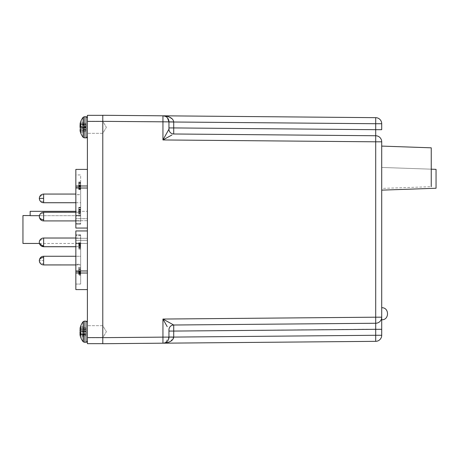 <?xml version="1.0" encoding="UTF-8"?>
<svg xmlns="http://www.w3.org/2000/svg" width="459" height="459" viewBox="0 0 459 459"><rect width="100%" height="100%" fill="white"/><g stroke="black" fill="none" stroke-linecap="round" stroke-linejoin="round"><path stroke-width="0.34" stroke-dasharray="2.29 1.72" d="M80.658 198.386L80.658 202.717L80.658 198.386M87.394 127.309L87.394 121.296L87.394 127.309M102.782 127.309L102.782 121.296L102.782 127.309M87.394 331.691L87.394 337.704L87.394 331.691M102.782 331.691L102.782 337.704L102.782 331.691M22.95 243.448L22.95 215.552M87.394 229.5L87.394 230.94L75.85 230.94L87.394 230.94L87.394 229.5M87.394 270.976L87.394 230.94L87.394 270.976L75.85 270.976L75.85 230.94L75.85 238.29L87.394 238.29L87.394 240.327L75.85 240.327L75.85 243.373L87.394 243.448L75.85 243.373L75.85 240.327L87.394 240.327L87.394 238.29L75.85 238.29L75.85 270.976L75.85 230.94M75.85 235.61L75.85 264.269L75.85 235.61L80.658 235.61L80.658 264.269L75.85 264.269M80.658 264.269L80.658 235.61M80.658 194.656L80.658 224.118L75.85 224.118L75.85 194.656L75.85 224.118L80.658 224.118L80.658 194.656L75.85 194.656M102.782 115.335L102.782 343.665L102.782 115.335L87.394 115.335L87.394 337.606L102.782 337.606M102.782 343.665L87.394 343.665L87.394 337.606M87.394 218.673L87.394 169.405L87.394 220.71L87.394 218.673L75.85 218.673L87.394 218.673M87.394 228.06L75.85 228.06L87.394 228.06L75.85 228.06L75.85 188.024L75.85 220.71L87.394 220.71L87.394 188.024L87.394 228.06L87.394 188.024L87.394 220.71L75.85 220.71L75.85 188.024L87.394 188.024M87.394 240.327L87.394 289.595L87.394 240.327M87.394 185.987L75.85 185.987L75.85 169.405L75.85 211.324L87.394 211.324L75.85 211.324L75.85 169.405M75.85 185.987L75.85 188.024M75.85 270.976L75.85 240.327L75.85 273.013L87.394 273.013M87.394 289.595L75.85 289.595L75.85 273.013M75.85 289.595L75.85 243.373L75.85 289.595M75.85 211.324L30.162 211.324L30.162 215.684L75.85 215.684L75.85 218.673L75.85 211.324L75.85 215.684L39.394 215.684M75.85 187.174L75.85 215.954L75.85 187.174L80.658 187.174L80.658 215.954L80.658 174.942L75.85 174.942L75.85 215.914L75.85 174.931L80.658 174.931L80.658 187.174M75.85 228.06L75.85 220.71L75.85 228.06M75.85 224.21L75.85 194.731L75.85 224.21L80.658 224.21L75.85 224.21M75.85 264.344L75.85 234.882L75.85 264.344L80.658 264.344L80.658 234.882L75.85 234.882L80.658 234.882L80.658 264.344M80.658 271.883L80.658 284.069L75.85 284.058L75.85 243.086L75.85 284.069L75.85 243.046L75.85 284.058L80.658 284.069L80.658 243.086L80.658 271.883L75.85 271.883M80.658 194.731L80.658 224.21L80.658 194.731L75.85 194.731M80.658 271.826L80.658 243.046L80.658 284.058L80.658 271.826L75.85 271.826M80.658 234.79L75.85 234.79L80.658 234.79M80.658 187.117L80.658 215.914L80.658 187.117L75.85 187.117M80.658 183.646L78.736 183.646L78.736 182.234L80.658 182.234L80.658 189.206L78.736 189.206L78.736 188.104L80.658 188.104L80.658 181.993L78.736 181.993L78.736 189.039L80.658 189.039L80.658 188.104M80.658 207.6L80.658 214.187L80.658 207.6L78.736 207.6L78.736 212.936L78.736 209.838L80.658 209.838M80.658 245.783L80.658 242.937L80.658 247.126L78.736 247.126L78.736 242.937L78.736 246.942L80.658 246.942L80.658 245.783L78.736 245.783M80.658 243.006L78.736 242.937L80.658 243.006M80.658 272.847L78.736 272.847L78.736 274.511L80.658 274.511L80.658 268.188L80.658 275.096L80.658 272.577L80.658 274.631L78.736 274.631L78.736 268.188L80.658 268.188M78.736 271.154L80.658 271.154M80.658 273.736L78.736 273.736L78.736 275.302L80.658 275.302L78.736 275.096L78.736 272.847M80.658 274.121L80.658 267.293L80.658 274.121L78.736 274.121L78.736 267.293L80.658 267.35M80.658 247.464L78.736 247.464L78.736 245.347L80.658 245.347L80.658 246.672L80.658 244.423L78.736 244.423L78.736 245.267L80.658 245.267L80.658 247.573L80.658 243.827L80.658 249.088L80.658 245.244L78.736 245.244L78.736 246.672L78.736 244.498L80.658 244.498L80.658 245.267M80.658 243.706L78.736 243.706L80.658 243.712L78.736 243.827L78.736 247.464M80.658 244.647L78.736 244.687L80.658 244.647M80.658 249.157L78.736 249.088L80.658 249.157M80.658 248.457L78.736 248.342L80.658 248.457M78.736 211.949L78.736 212.901L80.658 212.901L78.736 212.764L78.736 213.378L80.658 213.378L80.658 207.319L80.658 213.578L78.736 213.578L78.736 207.319L78.736 211.949L80.658 211.949M80.658 210.342L80.658 209.998L78.736 209.998L78.736 210.342L80.658 210.342M80.658 209.384L78.736 209.671L80.658 209.384M80.658 182.802L80.658 189.51L80.658 182.544L78.736 182.802L80.658 182.544M80.658 186.555L78.736 186.555M80.658 185.556L78.736 185.556M80.658 183.29L78.736 183.29M80.658 185.166L78.736 185.166L78.736 183.646M80.658 186.348L78.736 186.348L78.736 185.166M78.736 188.104L78.736 186.348M80.658 212.936L78.736 212.936M80.658 208.019L78.736 208.019L78.736 207.6M80.658 214.187L78.736 214.187L78.736 208.019M80.658 210.09L78.736 210.09L78.736 214.187M80.658 244.308L78.736 244.308L78.736 243.706L78.736 244.308L80.658 244.314M80.658 243.643L78.736 243.643M80.658 273.444L78.736 273.444M80.658 272.577L78.736 272.577M80.658 270.821L78.736 270.821L78.736 273.736M80.658 270.638L78.736 270.821M80.658 269.003L78.736 269.003L78.736 270.638M80.658 269.932L78.736 269.932L78.736 269.003M80.658 269.313L78.736 269.313L78.736 269.932M78.736 268.188L78.736 269.313M80.658 273.937L78.736 273.937L78.736 272.635L78.736 274.121M80.658 272.635L78.736 272.635M80.658 273.845L78.736 273.845M80.658 272.359L78.736 272.359M80.658 272.032L78.736 272.032M80.658 271.418L78.736 271.418M80.658 271.751L78.736 271.751M80.658 267.293L78.736 267.293M78.736 273.937L78.736 267.35M80.658 246.431L78.736 246.431L80.658 246.431L80.658 243.626L78.736 243.499L80.658 243.499L80.658 246.311L78.736 246.431M75.85 246.684L80.658 246.684L80.658 242.358L80.658 246.684L78.736 246.672M80.658 247.728L78.736 247.728M80.658 245.186L78.736 245.186M80.658 245.014L78.736 245.014L78.736 243.712M80.658 247.573L78.736 247.573L78.736 245.014M80.658 246.913L78.736 246.913L78.736 247.573M78.736 245.267L78.736 246.913M80.658 211.656L78.736 211.656M80.658 207.319L78.736 207.319M80.658 207.577L78.736 207.577M80.658 210.532L78.736 210.532M80.658 212.173L78.736 212.173M80.658 189.033L78.736 189.033L78.736 182.802M80.658 188.626L78.736 188.626M80.658 188.999L78.736 188.999L78.736 182.544M80.658 189.51L78.736 189.51L78.736 188.999M78.736 189.033L78.736 189.51M80.658 183.537L80.658 185.637L78.736 185.637L78.736 182.682L80.658 182.682L80.658 183.537L78.736 183.537L78.736 185.769L80.658 185.769L80.658 182.848L78.736 182.848L78.736 183.537M80.658 186.819L80.658 188.397L78.736 188.397L78.736 186.107L80.658 186.107L80.658 186.819L78.736 186.819L78.736 188.397L78.736 187.857L80.658 187.857L80.658 186.216L78.736 186.216L78.736 186.819M78.736 246.311L78.736 243.626L78.736 246.311M78.736 272.021L78.736 269.358L78.736 272.021L80.658 272.021L80.658 269.358L78.736 269.358M78.736 184.879L80.658 184.879M80.658 188.397L80.658 187.857L80.658 188.397M78.736 245.542L80.658 245.542M78.736 244.395L80.658 244.395M78.736 272.824L80.658 272.824M80.658 269.358L80.658 272.021M80.658 198.408L80.658 202.74L80.658 198.408M80.658 260.614L80.658 256.283L80.658 260.614M431.242 147.821L431.242 186.687L381.71 188.414L381.71 146.094M80.658 242.358L80.658 238.026L80.658 242.358M102.782 115.284L102.782 121.342L162.945 121.87L162.945 115.811A6.059 6.059 0 0 1 168.952 121.87L168.952 129.174A4.808 4.808 0 0 0 173.72 133.988L375.703 135.749A6.059 6.059 0 0 1 381.71 141.808L381.71 317.192A6.059 6.059 0 0 1 375.703 323.251L375.703 317.192L162.945 319.051L162.945 343.189L375.703 341.335A6.059 6.059 0 0 0 381.71 335.277L381.71 317.192A6.059 6.059 0 0 1 375.703 323.251A6.059 6.059 0 0 0 381.71 317.192L381.71 307.742L381.71 317.192L375.703 317.192L375.703 141.808L381.71 141.808A6.059 6.059 0 0 0 375.703 135.749L375.703 141.808L162.945 139.949L171.947 134.98M173.72 133.988A4.808 4.808 180 0 1 168.952 129.18L168.952 129.174A4.808 4.808 0 0 0 173.72 133.988L375.703 135.749L375.703 129.69L173.72 127.929L173.72 133.988A4.808 4.808 0 0 1 168.952 129.174L162.945 139.949L162.945 121.87L168.952 121.87L168.952 127.929L168.952 121.87L173.72 121.91L168.952 121.962M102.782 343.716L102.782 337.658L168.952 337.13A6.059 6.059 0 0 1 162.945 343.189L165.315 343.022M162.945 319.051L173.72 325.012A4.808 4.808 0 0 0 168.952 329.826A4.808 4.808 0 0 1 173.72 325.012A4.808 4.808 0 0 0 168.952 329.826A4.808 4.808 0 0 1 173.72 325.012L173.72 325.012A4.808 4.808 0 0 0 168.952 329.826L168.952 337.13L165.165 342.753L164.27 343.034M162.968 319.085L167.208 326.647M375.703 117.665L375.703 123.723L381.71 123.723A6.059 6.059 0 0 0 375.703 117.665A6.059 6.059 0 0 1 381.71 123.723L381.71 129.69L375.703 129.69L375.703 123.723L173.72 121.962L173.72 127.929L168.952 127.929L168.952 129.174M168.952 331.071L168.952 337.038L168.952 331.071L375.703 329.143M375.703 135.749A6.059 6.059 0 0 1 381.71 141.808M375.709 323.302L173.72 325.012L173.72 337.038L375.703 335.277L375.703 341.335A6.059 6.059 0 0 0 381.71 335.277L375.703 335.277L375.703 329.31L381.71 329.31M162.945 115.811L164.047 115.92M164.19 115.949L165.246 116.282M167.133 117.538L168.952 121.87M167.569 118.015L166.715 117.165M166.33 116.879L165.269 116.293M173.72 121.893L172.957 119.69L168.855 116.844M166.892 116.259L162.974 115.811M168.952 337.153L168.533 339.35M167.971 340.44L166.301 342.139M166.244 342.184L165.257 342.712M165.251 342.712L162.945 343.189L165.183 342.741M166.91 342.735L168.946 342.116M170.553 341.37L173.72 337.038L168.952 337.038M80.658 220.974L43.628 220.974L43.628 216.642L43.628 220.974A4.326 4.326 0 0 1 39.302 216.642A4.326 4.326 0 0 1 43.628 212.316L43.628 216.642L43.628 212.316L80.658 212.316L80.658 220.974L80.658 212.316M381.71 190.141L381.71 167.449L436.05 169.348L436.05 188.247L381.71 190.141L381.71 167.449L431.242 169.176M80.658 216.591L80.658 220.917L80.658 216.591M80.658 260.592L80.658 256.26L80.658 260.592M80.658 242.409L80.658 246.735L80.658 242.409M86.005 321.162L84.204 321.162L84.204 342.225L84.204 321.162L84.204 342.225L86.005 342.225L86.005 321.162L86.005 342.225L86.005 321.162L86.883 321.478M80.176 334.359A16.335 15.032 -167.1 0 0 80.704 336.086L80.704 337.308L86.24 335.311L86.24 333.825L80.704 335.242A16.335 6.237 -5.4 0 1 80.073 334.393L86.24 333.825L86.24 335.311L86.24 334.462L80.704 336.086A16.335 15.032 -167.1 0 1 80.073 333.894L86.24 334.003L86.24 335.311L80.704 337.308A16.335 15.032 -12.9 0 1 80.262 335.959A16.34 16.34 0 0 0 83.108 341.685L83.108 321.702A16.34 16.34 0 0 0 80.262 327.428A16.335 15.032 -167.1 0 1 80.704 326.079L86.24 328.076L86.24 328.925L80.704 327.301A16.335 15.032 -12.9 0 0 80.073 329.493L86.24 329.516L86.24 328.925L86.24 330.669L86.24 329.516L80.05 329.619M80.704 326.481L80.704 326.079L86.24 328.076L86.24 329.562L80.176 329.028L86.24 329.562L86.24 328.076L86.24 328.925L80.704 327.301L80.704 326.481M80.05 331.266L86.24 331.725L86.24 330.91L86.24 331.8L80.073 331.341A16.335 6.237 -174.6 0 0 80.704 332.293L86.24 331.989L86.24 334.043L80.704 335.242L80.704 332.293L86.24 331.989L86.24 334.043L86.24 331.587L86.24 333.871L80.05 333.762L80.073 332.041A16.335 6.237 -5.4 0 1 80.704 331.094L80.704 328.145A16.335 6.237 -174.6 0 0 80.073 328.994L80.073 328.231A16.335 15.032 -167.1 0 1 80.262 327.428M87.394 340.142L87.394 323.245L87.394 340.142M80.05 335.047L86.24 334.743L80.073 335.156M79.969 330.446L86.24 330.669L79.969 330.681M86.24 329.344L80.704 328.145L86.24 329.344L86.24 331.392L86.24 329.344M80.176 329.028L86.24 329.533L80.073 328.994A16.335 6.237 -174.6 0 1 80.704 328.145L80.704 331.094L86.24 331.392L80.704 331.094A16.335 6.237 -5.4 0 0 80.262 331.691M80.48 332.012L80.073 332.041M80.262 127.309A16.335 6.237 -174.6 0 0 80.704 127.906A16.335 6.237 -174.6 0 1 80.073 126.959L80.073 125.106A16.335 15.032 -12.9 0 1 80.704 122.914L80.704 121.692L86.24 123.689L86.24 125.175L80.704 124.687L86.24 125.175L80.704 123.758L86.24 124.957L86.24 124.538L80.704 122.914A16.335 15.032 -12.9 0 0 80.176 124.641L86.24 125.175L80.073 124.607A16.335 6.237 -174.6 0 1 80.704 123.758L80.704 126.707L86.24 127.011L86.24 130.075L80.704 131.699L86.24 130.075L86.24 124.957L86.24 127.011L80.704 126.707A16.335 6.237 -5.4 0 0 80.073 127.659L86.24 127.275L80.05 127.734M84.204 137.838L84.204 116.775L84.204 137.838L84.204 116.775L83.108 117.315L83.108 137.298L83.108 117.315L83.108 137.298L84.204 137.838L86.005 137.838L86.005 116.775L86.005 137.838L86.883 137.522M80.05 129.983L86.24 129.438L80.05 129.983M80.704 130.855A16.335 6.237 -5.4 0 1 80.073 130.006A16.335 6.237 -5.4 0 0 80.704 130.855L86.24 129.656L80.704 130.855L80.704 127.906L86.24 127.608L86.24 129.656L86.24 127.608L80.704 127.906L80.704 130.855M87.394 118.858L87.394 135.755L87.394 118.858M83.108 117.315A16.34 16.34 0 0 0 80.262 123.041A16.335 15.032 -167.1 0 1 80.704 121.692L80.704 122.914L86.24 124.538L86.24 123.689L86.24 126.288L86.24 123.689L80.704 121.692M86.24 130.924L86.24 129.541L86.24 130.924L80.704 132.921L86.24 130.924M79.969 126.294L86.24 126.288L86.24 127.344L86.24 126.523L80.704 126.323M80.073 126.959L80.48 126.988M79.969 129.989L86.24 129.438L79.969 129.989L80.073 130.769A16.335 15.032 -12.9 0 0 80.262 131.572A16.34 16.34 0 0 0 83.108 137.298M80.704 333.905L86.24 334.003L86.24 334.462L80.704 336.086L80.704 337.308M80.073 334.393L86.24 333.825L80.05 334.37M84.204 116.775L86.005 116.775L86.005 137.838M80.262 131.572A16.335 15.032 -12.9 0 0 80.704 132.921L80.704 131.699A16.335 15.032 -167.1 0 1 80.073 129.507L86.24 129.484L80.05 129.381M79.969 128.319L86.24 128.09L79.969 128.554M79.969 124.527L86.24 125.078L79.969 124.624M80.073 123.844L86.24 124.257L80.05 123.953M80.05 124.63L86.24 125.146L80.704 125.227M43.628 202.74L43.628 194.059L43.628 198.408L43.628 194.082L75.85 194.059M43.628 198.386L39.302 198.386M102.782 121.394L87.394 121.394M75.85 215.472L80.658 215.472M80.658 215.816L75.85 215.816M75.85 223.39L80.658 223.39M80.658 235.702L75.85 235.702M75.85 243.224L80.658 243.224M80.658 243.563L75.85 243.563M75.85 243.528L80.658 243.528M80.658 243.184L75.85 243.184M80.658 223.298L75.85 223.298M75.85 215.776L80.658 215.776M80.658 215.437L75.85 215.437M43.628 201.472A4.326 3.058 0 0 1 39.302 198.408A4.326 3.058 0 0 1 43.628 195.35M43.628 260.614L43.628 264.918L43.628 260.614L39.302 260.614L43.628 260.614L43.628 256.283L43.628 260.614M43.628 246.735L43.628 238.026M381.71 317.192A6.059 6.059 0 0 1 375.703 323.251M173.72 337.09L168.952 337.13M43.628 220.917L43.628 212.265M43.628 213.533A4.326 3.058 0 0 0 39.302 216.591M39.302 260.592A4.326 3.058 180 0 0 43.628 263.65L43.628 256.26M43.628 264.918L43.628 263.65M43.628 245.467A4.326 3.058 180 0 1 39.302 242.409A4.326 3.058 180 0 1 43.628 239.351L43.628 242.409L43.628 239.351M80.704 332.677L79.969 332.706M80.532 332.081L80.05 332.115M80.704 332.913L79.969 332.941M80.05 328.334L80.354 328.351M80.073 328.231L80.388 328.242M80.073 329.493L86.24 329.384L80.073 329.493M86.24 333.923L79.969 334.473L86.24 333.923M80.073 331.341L86.24 331.8L80.073 331.341M80.05 126.885L80.532 126.919M79.969 126.059L80.704 126.087M80.354 130.649L80.05 130.666M80.388 130.758L80.073 130.769M80.073 125.106L80.704 125.095M80.073 127.659L86.24 127.2L80.073 127.659M79.969 334.376L86.24 333.854L80.704 333.773M80.073 124.607L86.24 125.146L80.05 125.238M75.85 202.717L80.658 202.717M102.782 121.296L87.394 121.296L102.782 121.296L106.39 127.309L102.782 121.296M102.782 325.683L87.394 325.683L102.782 325.683L106.39 331.691L102.782 325.683M39.44 243.448L87.394 243.448M102.782 133.317L87.394 133.317L102.782 133.317L106.39 127.309L102.782 133.317M102.782 337.704L87.394 337.704L102.782 337.704L106.39 331.691L102.782 337.704M80.658 215.954L75.85 215.954M80.658 243.086L75.85 243.086M80.658 243.046L75.85 243.046M80.658 215.914L75.85 215.914M78.736 242.811L80.658 242.811M78.736 248.48L80.658 248.48M78.736 244.549L80.658 244.549M78.736 209.866L80.658 209.866M78.736 209.195L80.658 209.195M78.736 188.534L80.658 188.534M39.302 198.408C39.715 195.643 41.155 194.203 43.628 194.082M75.85 202.74L80.658 202.74M75.85 264.941L80.658 264.941L75.85 264.918M39.302 260.614C39.56 257.987 41.006 256.547 43.628 256.283L80.658 256.283M75.85 238.026L80.658 238.026M75.85 220.917L80.658 220.917M75.85 212.265L80.658 212.265M75.85 256.26L80.658 256.26M39.428 243.448L39.302 242.409C39.715 239.644 41.155 238.204 43.628 238.083L80.658 238.083M75.85 246.735L80.658 246.735M87.078 321.667L87.394 322.545M86.005 342.225L86.883 341.909M87.078 341.72L87.394 340.842M84.204 321.162L83.108 321.702M84.204 342.225L83.108 341.685M86.005 116.775L86.883 117.091"/><path stroke-width="0.69" d="M30.162 215.552L22.95 215.552L22.95 243.448L39.44 243.448M75.85 230.94L87.394 230.94L75.85 230.94L75.85 270.976L87.394 270.976M102.782 121.394L102.782 337.658L102.782 121.394L87.394 121.394L87.394 115.335L102.782 115.335M102.782 337.606L87.394 337.606L87.394 121.394M87.394 337.606L87.394 343.665L102.782 343.665M75.85 169.405L87.394 169.405L75.85 169.405L75.85 185.987L87.394 185.987M87.394 273.013L75.85 273.013L75.85 289.595L87.394 289.595M75.85 273.013L75.85 270.976M87.394 188.024L75.85 188.024L75.85 228.06L87.394 228.06M75.85 188.024L75.85 185.987M39.394 215.684L30.162 215.684L30.162 211.324L75.85 211.324M431.242 186.687L431.242 147.821L381.71 146.094L381.71 188.414M75.85 246.684L43.628 246.684L43.628 238.026A4.326 4.326 0 0 0 39.302 242.358A4.326 4.326 0 0 0 43.628 246.684L39.428 243.448M171.947 134.98L162.945 139.949L168.952 129.18L168.952 121.87L167.569 118.015M102.782 115.284L162.945 115.811A6.059 6.059 0 0 1 168.952 121.87L102.782 121.342L102.782 115.284L162.945 115.811A6.059 6.059 0 0 1 168.952 121.87L173.72 121.91L173.72 127.929L168.952 127.929L168.952 129.18A4.808 4.808 0 0 0 173.72 133.988L173.72 127.929L375.703 129.69L375.703 135.749L173.72 133.988L375.703 135.749L375.703 141.808L162.945 139.949L162.945 115.811L375.703 117.665L162.945 115.811C169.543 116.27 173.135 118.302 173.72 121.91L173.72 121.893M375.703 135.749A6.059 6.059 0 0 1 381.71 141.808L381.71 335.277A6.059 6.059 0 0 1 375.703 341.335L162.945 343.189L162.945 337.13L102.782 337.658L102.782 343.716L162.945 343.189L102.782 343.716M167.208 326.647L162.968 319.085M381.71 317.192A6.059 6.059 0 0 1 375.703 323.251L375.703 317.192L381.71 317.192A6.059 6.059 0 0 1 375.703 323.251L375.703 329.31L375.703 323.251L173.72 325.012A4.808 4.808 0 0 0 168.952 329.826L168.952 337.153M168.952 121.962L375.703 123.723L375.703 129.69L381.71 129.69L381.71 123.723L375.703 123.723L375.703 117.665A6.059 6.059 0 0 1 381.71 123.723A6.059 6.059 0 0 0 375.703 117.665M165.246 116.282L166.25 116.821M166.445 116.959L166.766 117.206M166.783 117.223L167.133 117.538M166.715 117.165L166.33 116.879M165.269 116.293L162.974 115.811M168.855 116.844L166.95 116.276M168.533 339.35L167.971 340.44M165.183 342.741L164.27 343.034M381.71 329.31L375.703 329.31L375.703 335.277L381.71 335.277A6.059 6.059 0 0 1 375.703 341.335L375.703 335.277L173.72 337.09C173.135 340.698 169.543 342.73 162.945 343.189A6.059 6.059 0 0 0 168.952 337.13A6.059 6.059 0 0 1 162.945 343.189M165.315 343.022L166.91 342.735M168.946 342.116L170.553 341.37M173.72 337.09L162.945 337.13L162.945 319.051L173.72 325.012A4.808 4.808 0 0 0 168.952 329.82M381.71 190.141L436.05 188.247L436.05 169.348L431.242 169.176M80.176 329.028L80.073 328.231A16.335 15.032 -167.1 0 1 80.262 327.428A16.335 15.032 -167.1 0 1 80.704 326.079L80.704 327.301A16.335 15.032 -12.9 0 0 80.073 329.493L80.05 331.266L80.05 329.619M80.704 332.913L79.969 332.941L80.073 333.894L80.704 333.773M80.262 327.428A16.34 16.34 0 0 1 83.108 321.702L83.108 341.685A16.34 16.34 0 0 1 80.262 335.959A16.335 15.032 -12.9 0 1 80.073 335.156A16.335 15.032 -12.9 0 0 80.262 335.959A16.335 15.032 -12.9 0 0 80.704 337.308M79.969 334.473L80.05 335.047L79.969 334.473M86.005 116.775L84.204 116.775L84.204 137.838L86.005 137.838L86.005 116.775C86.55 116.586 87.015 117.045 87.394 118.158L86.883 117.091M80.199 130.069L80.073 130.769A16.335 15.032 -12.9 0 0 80.262 131.572A16.34 16.34 0 0 0 83.108 137.298L83.108 117.315A16.34 16.34 0 0 0 80.262 123.041A16.335 15.032 -167.1 0 0 80.073 123.844A16.335 15.032 -167.1 0 1 80.262 123.041A16.335 15.032 -167.1 0 1 80.704 121.692M80.05 129.381L80.073 129.507A16.335 15.032 -167.1 0 0 80.704 131.699L80.704 132.921A16.335 15.032 -12.9 0 1 80.262 131.572M80.05 127.734L80.073 127.659A16.335 6.237 -5.4 0 1 80.704 126.707L80.704 123.758A16.335 6.237 -174.6 0 0 80.073 124.607L80.176 124.641A16.335 15.032 -12.9 0 0 80.073 125.106L80.073 126.959A16.335 6.237 -174.6 0 0 80.262 127.309M83.108 321.702L84.204 321.162L84.204 342.225L86.005 342.225C86.55 342.414 87.015 341.955 87.394 340.842M84.204 321.162L86.005 321.162L86.005 342.225M80.704 333.905L80.073 333.894A16.335 15.032 -167.1 0 0 80.176 334.359M80.262 331.691A16.335 6.237 -5.4 0 0 80.073 332.041L79.969 332.706L80.704 332.677M80.073 334.393L80.704 334.336L80.073 334.393A16.335 6.237 -5.4 0 0 80.704 335.242L80.704 332.293A16.335 6.237 -174.6 0 1 80.073 331.341L80.05 331.266M80.704 126.323L79.969 126.294L80.704 126.087M43.628 198.386L39.302 198.386C39.56 195.763 41.006 194.323 43.628 194.059L43.628 202.74L75.85 202.74M43.628 257.528A4.326 3.058 180 0 0 39.302 260.592C39.715 257.826 41.155 256.38 43.628 256.26L43.628 264.941C41.006 264.677 39.56 263.236 39.302 260.614L39.302 260.614M162.945 319.051L375.703 317.192L375.703 141.808L381.71 141.808M375.703 329.31L173.72 331.071L173.72 325.012M168.952 331.071L173.72 331.071L173.72 337.038L168.952 337.038M168.952 129.18A4.808 4.808 180 0 0 173.72 133.988M43.628 219.649A4.326 3.058 0 0 1 39.302 216.591C39.715 213.825 41.155 212.385 43.628 212.265L43.628 220.917L75.85 220.917M80.48 126.988L80.073 126.959M80.532 126.919L80.05 126.885M80.05 130.666L80.354 130.649M80.704 125.227L80.05 125.238M80.073 130.769L80.388 130.758M80.704 125.095L80.073 125.106M80.073 124.607L80.704 124.664L80.05 124.63M80.532 332.081L80.05 332.115M80.48 332.012L80.073 332.041M80.354 328.351L80.05 328.334M80.388 328.242L80.073 328.231M39.302 198.386C39.56 201.013 41.006 202.453 43.628 202.717L75.85 202.717M43.628 194.059L75.85 194.059M39.302 198.408L39.302 198.397C39.715 201.174 41.155 202.62 43.628 202.74M43.628 264.941L75.85 264.941L43.628 264.918C41.155 264.797 39.715 263.357 39.302 260.592M43.628 238.026L75.85 238.026M43.628 212.265L75.85 212.265M39.302 216.591C39.715 219.356 41.155 220.796 43.628 220.917M43.628 256.26L75.85 256.26M381.71 307.742C389.439 307.3 389.439 320.21 381.71 319.768M43.628 246.735L75.85 246.735M86.005 137.838C86.55 138.033 87.015 137.568 87.394 136.455L86.883 137.522M84.204 137.838L83.108 137.298M84.204 116.775L83.108 117.315M86.005 321.162C86.785 321.283 87.25 321.748 87.394 322.545M83.108 341.685L84.204 342.225"/></g></svg>
